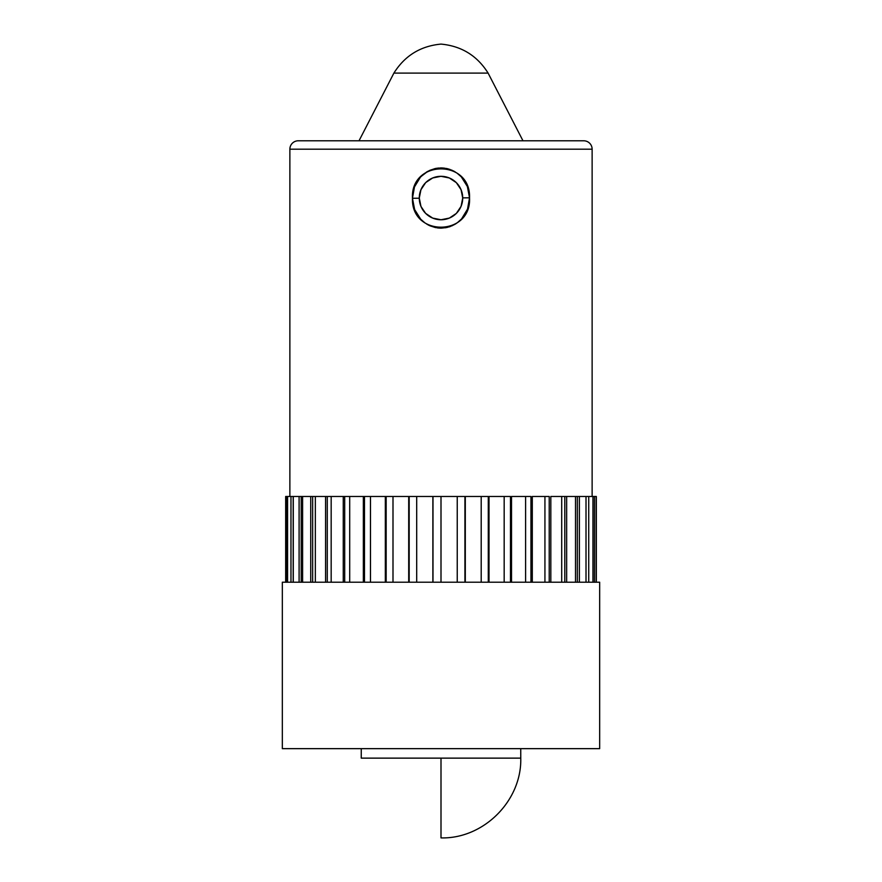 <?xml version="1.0" encoding="UTF-8"?>
<svg xmlns="http://www.w3.org/2000/svg" width="882" height="882" viewBox="0 0 882 882"><rect width="100%" height="100%" fill="white"/><g stroke="black" fill="none" stroke-linecap="round" stroke-linejoin="round"><path stroke-width="1.32" d="M522.982 140.789L488.099 73.096L522.982 140.789L583.73 140.789L298.27 140.789A8.401 8.401 0 0 0 289.869 149.179L592.131 149.179A8.401 8.401 0 0 0 583.73 140.789A8.401 8.401 0 0 1 592.131 149.179L289.869 149.179L289.869 496.478L289.869 149.179A8.401 8.401 0 0 1 298.27 140.789L359.018 140.789L393.901 73.096L488.099 73.096C477.173 55.676 461.473 46.018 441 44.1C420.527 46.018 404.827 55.676 393.901 73.096L359.018 140.789M419.281 198.207L412.467 198.274C410.428 159.399 471.01 158.958 469.533 197.8L462.719 197.866L469.533 197.8L467.537 209.1L461.595 218.879L457.35 222.716L452.4 225.638L446.953 227.49L441.254 228.151L435.51 227.589L430.041 225.836L425.047 222.992L420.725 219.21L414.628 209.541L412.467 198.274L414.463 186.962L420.405 177.194L424.661 173.346L429.622 170.413L435.047 168.583L440.78 167.922L446.49 168.484L451.981 170.237L456.975 173.081L461.286 176.852L467.372 186.532L469.533 197.8C471.594 236.619 411.001 237.159 412.467 198.274L419.281 198.207M461.054 189.696L456.336 182.651L449.313 177.966L456.358 182.673L461.065 189.718L462.719 198.031A21.719 21.719 0 0 1 441 219.75A21.719 21.719 0 0 1 419.281 198.031A21.719 21.719 0 0 1 441 176.312A21.719 21.719 0 0 1 462.719 198.031L461.088 206.3M425.774 182.541L432.687 177.966L441 176.312L449.313 177.966M469.456 195.837L467.504 186.874M463.756 179.873L461.484 177.073M455.057 171.825L453.315 170.865M448.177 168.892L447.097 168.616M444.385 168.131L435.454 168.495M427.847 171.306L421.023 176.532M419.115 178.715L414.783 186.157M414.187 187.734L413.834 188.825M461.043 206.388L456.391 213.356M456.325 213.422L449.39 218.063M449.335 218.086L441 219.75L432.687 218.097L425.642 213.389L421.001 206.509M441 44.1C461.473 46.018 477.173 55.676 488.099 73.096L393.901 73.096M599.661 748.653L599.661 582.208L282.339 582.208L282.339 748.653L599.661 748.653L282.339 748.653L282.339 582.208L441 582.208L441 496.478L441 582.208L599.661 582.208L599.661 748.653M520.766 758.134L520.744 748.653L520.766 758.134L441 758.134L520.766 758.134C521.857 800.757 483.623 839.003 441 837.9L441 758.134L520.766 758.134L441 758.134L441 837.9C483.623 839.003 521.857 800.757 520.766 758.134M361.234 758.134L361.256 748.653L361.234 758.134L441 758.134M592.131 496.478L592.131 149.179L592.131 496.478M286.529 496.478L285.669 496.478L285.669 582.208L285.669 496.478L287.587 496.478L287.587 582.208L287.587 496.478L286.529 496.478L286.529 582.208L286.529 496.478M290.972 496.478L287.587 496.478L293.188 496.478L290.972 496.478L290.972 582.208L290.972 496.478M299.097 496.478L293.276 496.478L293.276 582.208L293.188 496.478L293.188 582.208L293.188 496.478L301.203 496.478L299.097 496.478L299.097 582.208L299.097 496.478M310.729 496.478L302.603 496.478L302.603 582.208L302.603 496.478L301.203 496.478L301.203 582.208L301.203 496.478L312.658 496.478L310.729 496.478L310.729 582.208L310.729 496.478M325.568 496.478L315.337 496.478L315.337 582.208L315.337 496.478L312.658 496.478L312.658 582.208L312.658 496.478L327.277 496.478L325.568 496.478L325.568 582.208L325.568 496.478M343.252 496.478L331.169 496.478L331.169 582.208L331.169 496.478L327.277 496.478L327.277 582.208L327.277 496.478L344.697 496.478L343.252 496.478L343.252 582.208L343.252 496.478M363.34 496.478L349.702 496.478L349.702 582.208L349.702 496.478L344.697 496.478L344.697 582.208L344.697 496.478L364.487 496.478L363.34 496.478L363.34 582.208L363.34 496.478M385.335 496.478L370.484 496.478L370.484 582.208L370.484 496.478L364.487 496.478L364.487 582.208L364.487 496.478L386.162 496.478L385.335 496.478L385.335 582.208L385.335 496.478M408.708 496.478L392.997 496.478L392.997 582.208L392.997 496.478L386.162 496.478L386.162 582.208L386.162 496.478L409.182 496.478L408.708 582.208L408.708 496.478M432.875 496.478L416.701 496.478L416.701 582.208L416.701 496.478L409.182 496.478L409.182 582.208L409.182 496.478L432.996 496.478L432.875 582.208L432.875 496.478M457.24 496.478L432.996 496.478L432.996 582.208L432.996 496.478L457.24 496.478L457.24 582.208L457.24 496.478L464.935 496.478L464.935 582.208L464.935 496.478L457.24 496.478M481.197 496.478L465.299 496.478L465.299 582.208L465.299 496.478L481.197 496.478L481.197 582.208L481.197 496.478L488.286 496.478L488.286 582.208L488.286 496.478L481.197 496.478M504.173 496.478L489.003 496.478L489.003 582.208L489.003 496.478L504.173 496.478L504.173 582.208L504.173 496.478L510.469 496.478L510.469 582.208L510.469 496.478L504.173 496.478M525.595 496.478L511.516 496.478L511.516 582.208L511.516 496.478L525.595 496.478L525.595 582.208L525.595 496.478L530.953 496.478L530.953 582.208L530.953 496.478L525.595 496.478M544.933 496.478L532.298 496.478L532.298 582.208L532.298 496.478L544.933 496.478L544.933 582.208L544.933 496.478L549.21 496.478L549.21 582.208L549.21 496.478L544.933 496.478M561.713 496.478L550.831 496.478L550.831 582.208L550.831 496.478L561.713 496.478L561.713 582.208L561.713 496.478L564.8 496.478L564.8 582.208L564.8 496.478L561.713 496.478M575.516 496.478L566.663 496.478L566.663 582.208L566.663 496.478L564.8 496.478L575.516 496.478L575.516 582.208L575.516 496.478L577.346 496.478L577.346 582.208L577.346 496.478L575.516 496.478M586.012 496.478L579.397 496.478L579.397 582.208L579.397 496.478L577.346 496.478L586.012 496.478L586.012 582.208L586.012 496.478M592.936 496.478L588.724 496.478L588.724 582.208L588.724 496.478L586.541 496.478L592.936 496.478L592.936 582.208L592.936 496.478L594.413 496.478L594.413 582.208L594.413 496.478L592.936 496.478M596.111 496.478L594.413 496.478L596.111 496.478L596.111 582.208L596.111 496.478M596.331 496.478L596.331 582.208L596.331 496.478M413.79 188.957L413.449 190.214M427.748 171.362L426.293 172.222M438.685 168.021L435.829 168.418M444.451 168.142L441.584 167.922M450.018 169.465L447.273 168.649M455.233 171.935L453.723 171.075M463.634 179.696L461.815 177.447M469.147 193.125L468.518 190.071M468.816 204.745L469.323 201.658M462.94 217.281L464.428 215.208M468.21 207.105L468.684 205.308M454.263 224.701L456.689 223.179M448.971 226.95L450.57 226.409M437.571 227.931L440.449 228.14M450.173 226.553L445.377 227.788M426.789 224.149L429.313 225.505M422.202 220.687L423.558 221.867M412.489 199.034L413.493 206.024M413.272 190.942L412.467 197.788M559.673 140.789L322.327 140.789M425.653 182.662A21.719 21.719 0 0 0 425.642 182.673L420.935 189.718L419.281 198.031L420.935 206.344M413.118 191.648L412.467 198.075M412.467 198.461L413.57 206.322M414.992 210.412L416.282 213.069M421.53 220.048L423.614 221.911M428.354 225.031L429.523 225.605M437.737 227.953L440.548 228.14M455.2 224.149L456.611 223.234M463.634 216.366L464.549 215.032"/></g></svg>
